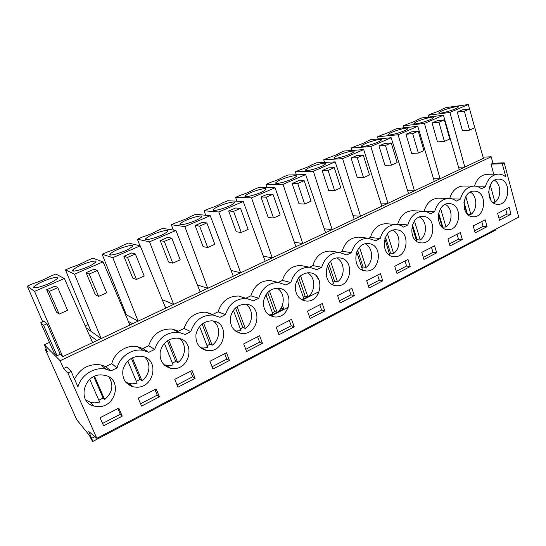 <?xml version="1.0" encoding="UTF-8"?>
<svg xmlns="http://www.w3.org/2000/svg" width="546" height="546" viewBox="0 0 546 546"><rect width="100%" height="100%" fill="white"/><g stroke="black" fill="none" stroke-linecap="round" stroke-linejoin="round"><path stroke-width="0.82" d="M495.686 230.03L92.875 441.407C92.39 441.305 91.223 439.277 89.38 435.333L76.72 419.717L45.386 349.652L47.543 351.883L44.362 344.765L49.461 342.417M96.901 340.581L89.189 334.882M132.589 323.751L128.31 321.341M166.926 307.555L165.138 306.777M45.386 349.652L46.349 349.201M92.875 441.407L88.78 431.558L96.833 438.322L518.7 217.171L504.204 162.838L492.929 163.234L491.182 156.784L60.142 360.722L63.595 368.502L67.881 372.945L96.833 438.322M44.362 344.765L60.142 360.722M92.602 342.615L64.373 278.521L34.562 291.359L62.722 356.702L483.408 158.285L471 114.134M62.722 356.702L60.217 354.265L57.084 355.739L54.027 352.682L40.732 322.775L44.144 321.239L47.052 323.751L60.217 354.265M483.094 157.152L491.182 156.784M90.957 331.238L101.194 338.561L74.481 274.167L65.445 269.874L90.957 331.238L86.036 327.716M85.251 325.928L88.186 324.57M126.372 314.769L138.131 321.137L112.769 257.671L102.116 254.238L126.372 314.769L125.273 314.168M122.898 308.572L123.737 308.19M495.147 230.31L496.341 228.89M91.858 403.692L90.315 404.47M281.19 307.801L280.821 308.408M130.228 384.343L128.904 385.012M463.561 186.036L473.826 186.063C476.59 186.015 479.122 186.909 481.408 188.759L485.346 186.821L478.064 186.793M473.826 186.063C467.24 186.732 462.762 191.073 460.387 199.092L456.313 201.099C454.006 199.29 451.453 198.403 448.669 198.423C441.748 199.058 437.046 203.515 434.568 211.787L430.35 213.861C428.023 212.107 425.464 211.227 422.665 211.213C415.376 211.8 410.435 216.373 407.842 224.932L403.474 227.075C401.139 225.375 398.58 224.502 395.782 224.461C388.09 224.993 382.882 229.682 380.159 238.541L375.634 240.766L367.956 238.186C359.834 238.643 354.334 243.461 351.467 252.648L346.771 254.955L339.162 252.416C330.562 252.778 324.74 257.732 321.71 267.281L316.844 269.669L309.343 267.185C300.218 267.431 294.048 272.522 290.827 282.459L285.776 284.944L278.453 282.528C268.748 282.623 262.182 287.858 258.756 298.232L253.508 300.812L246.437 298.471C236.09 298.382 229.088 303.767 225.43 314.619L219.97 317.301L213.24 315.062C202.191 314.749 194.697 320.284 190.766 331.661L185.08 334.452L178.808 332.343C166.974 331.736 158.934 337.428 154.682 349.406L148.765 352.313L143.086 350.361C132.289 348.177 119.806 356.456 117.09 367.888L110.927 370.918L106.006 369.185C94.629 366.462 80.958 374.945 77.969 386.896L71.123 371.382L66.762 366.987L63.595 368.502M67.881 372.945L71.123 371.382M487.414 174.297L498.17 174.113C500.969 174.037 503.514 174.979 505.808 176.938L502.279 163.759L504.204 162.838M498.17 174.113C491.891 174.809 487.619 179.047 485.346 186.821M122.236 416.148L118.782 408.121L100.075 417.738L103.617 425.812L122.236 416.148L120.311 414.257L117.868 408.592M226.488 352.757L209.923 361.275L212.947 369.028L229.443 360.462L226.488 352.757M192.015 370.475L174.781 379.333L177.969 387.196L195.127 378.289L192.015 370.475M173.034 368.577C190.697 369.778 195.564 340.233 178.023 338.274L176.549 338.131C168.127 338.554 162.681 343.052 160.21 351.631C159.357 360.394 162.879 365.963 170.775 368.332L173.034 368.577M159.418 396.833L156.142 388.916L138.193 398.143L141.55 406.108L159.418 396.833L157.234 395.14L154.921 389.544M136.329 387.203C154.375 388.22 159.814 358.906 142.056 356.388L139.878 356.149C131.252 356.64 125.607 361.165 122.952 369.731C121.881 378.501 125.321 384.207 133.285 386.841L136.329 387.203M259.637 335.715L243.7 343.905L246.58 351.563L262.449 343.325L259.637 335.715M208.285 350.682C225.546 352.061 229.914 322.379 212.66 320.905L211.773 320.823C203.556 321.185 198.294 325.648 196 334.213C195.331 342.963 198.894 348.396 206.688 350.525L208.285 350.682M278.938 334.759L294.212 326.822L291.537 319.314L276.201 327.204L278.938 334.759M309.541 272.782L309.179 272.754C301.679 273.157 297.051 277.559 295.304 285.954C295.14 294.458 298.689 299.481 305.965 301.003L306.149 301.023C321.922 302.853 325.45 273.635 309.541 272.782M324.809 310.933L322.263 303.521L307.487 311.118L310.094 318.577L324.809 310.933L321.628 310.019L319.82 304.777M447.938 238.923L449.986 245.918L462.312 239.517L460.312 232.562L447.938 238.923M274.768 316.946C291.182 318.639 294.744 288.895 278.194 288.186L278.173 288.186C270.386 288.431 265.486 292.813 263.486 301.317C263.111 309.978 266.68 315.172 274.194 316.898L274.768 316.946M380.432 273.621L366.694 280.685L369.055 287.947L382.739 280.842L380.432 273.621M336.377 285.681L336.527 285.688C351.631 287.435 354.955 258.92 339.742 257.937L339.093 257.889C324.01 256.511 321.246 285.121 336.377 285.681M351.877 288.302L337.633 295.625L340.117 302.982L354.299 295.618L351.877 288.302M368.85 243.639L367.97 243.571C353.576 242.458 351.119 270.215 365.52 270.891L365.943 270.925C380.35 272.365 383.319 244.717 368.85 243.639M485.169 219.785L473.205 225.935L475.157 232.842L487.08 226.651L485.169 219.785M393.632 256.62L394.287 256.675C408.053 257.862 410.722 231.006 396.928 229.839L395.85 229.764C382.104 228.87 379.907 255.842 393.632 256.62M410.189 266.584L407.992 259.459L394.731 266.271L396.983 273.444L410.189 266.584L406.586 266.025L405.023 260.981M420.768 242.854L421.621 242.915C434.773 243.885 437.189 217.772 424.037 216.516L422.795 216.428C409.643 215.731 407.664 241.974 420.768 242.854M423.942 259.446L436.698 252.818L434.602 245.775L421.792 252.361L423.942 259.446M475.511 191.223L474.024 191.12C461.957 190.718 460.319 215.643 472.304 216.694L473.457 216.782C485.524 217.41 487.537 192.622 475.511 191.223M446.976 229.552L447.993 229.627C460.585 230.412 462.783 204.982 450.211 203.658L448.832 203.556C436.247 203.023 434.452 228.583 446.976 229.552M511.036 214.209L509.213 207.425L497.638 213.377L499.501 220.202L511.036 214.209L507.016 214.018L505.719 209.22M496.799 204.265L498.061 204.361C509.63 204.852 511.493 180.665 499.972 179.204L498.396 179.088C486.82 178.808 485.312 203.132 496.799 204.265M101.658 374.931C83.627 373.641 76.645 402.327 94.11 406.087L98.082 406.613C116.475 407.439 122.577 378.446 104.689 375.293L101.658 374.931M242.171 333.49C259.022 335.026 262.947 305.269 246.021 304.218L245.625 304.183C237.619 304.484 232.541 308.906 230.398 317.451C229.886 326.167 233.47 331.477 241.127 333.388L242.171 333.49M110.927 370.918L105.747 366.625L100.921 364.926C89.175 363.383 80.385 368.113 74.536 379.122M105.747 366.625L111.787 363.677L117.09 367.888M245.297 298.109L238.725 296.034C228.556 295.939 221.676 301.194 218.086 311.807L212.728 314.421L206.108 312.216C195.256 311.889 187.899 317.294 184.043 328.419L178.467 331.142L172.304 329.061C160.688 328.446 152.798 333.995 148.642 345.7L142.84 348.525L137.264 346.608C126.672 344.451 114.442 352.518 111.787 363.677M245.816 298.273L250.846 295.823L258.756 298.232M275.368 281.756L270.215 280.473C260.66 280.555 254.211 285.674 250.846 295.823M278.214 282.466L282.398 280.426L290.827 282.459M304.62 266.264L300.621 265.486C291.625 265.718 285.558 270.693 282.398 280.426M309.507 267.199L312.803 265.588L321.71 267.281M333.074 251.508L329.989 251.044C321.512 251.392 315.779 256.238 312.803 265.588M339.721 252.45L342.117 251.283L351.467 252.648M360.722 237.38L358.374 237.121C350.355 237.558 344.942 242.281 342.117 251.283M368.85 238.233L370.406 237.476L380.159 238.541M387.585 223.819L385.81 223.683C378.221 224.194 373.089 228.794 370.406 237.476M396.949 224.522L397.72 224.147L407.842 224.932M413.67 210.77L412.353 210.701C405.152 211.275 400.279 215.759 397.72 224.147M424.071 211.288L434.568 211.787M438.991 198.184L438.035 198.164C431.19 198.785 426.549 203.153 424.112 211.268M462.892 186.036C456.511 186.657 452.122 190.8 449.713 198.451M486.971 174.304C481.012 174.925 476.849 178.842 474.488 186.063M502.279 163.759L491.025 164.141L493.755 174.188M491.025 164.141L492.929 163.234M459.261 169.669L443.461 115.233L424.46 123.416L440.049 178.733L433.517 178.808M432.057 123L437.489 141.926L444.403 141.394L449.754 138.991L444.355 119.874L437.421 120.68L432.057 123L438.943 122.222L444.403 141.394M434.309 181.443L417.772 126.297L398.116 134.76L414.448 190.813L407.623 190.731M405.985 134.275L411.677 153.453L418.379 153.057L423.914 150.573L418.256 131.204L411.534 131.879L405.985 134.275L412.66 133.633L418.379 153.057M408.51 193.612L391.195 137.742L370.85 146.505L387.96 203.303L380.815 203.037M379.006 145.946L384.971 165.383L391.441 165.131L397.174 162.565L391.236 142.929L384.753 143.462L379.006 145.946L385.449 145.441L391.441 165.131M381.825 206.197L363.684 149.597L342.615 158.668L360.558 216.23L353.044 215.725M351.078 158.033L357.323 177.73L363.547 177.641L369.485 174.979L363.261 155.078L357.023 155.46L351.078 158.033L357.255 157.678L363.547 177.641M354.197 219.226L335.189 161.869L313.356 171.273L332.173 229.613L324.249 228.815M322.133 170.557L328.685 190.52L334.637 190.602L340.793 187.838L334.261 167.663L328.296 167.888L322.133 170.557L328.037 170.366L334.637 190.602M325.587 232.719L305.658 174.59L283.012 184.343L302.764 243.489L294.376 242.301M292.13 183.538L299.003 203.781L304.654 204.04L311.043 201.181L304.183 180.719L298.519 180.767L292.13 183.538L297.727 183.517L304.654 204.04M295.939 246.71L275.027 187.783L251.529 197.905L272.263 257.869L263.336 256.176M261.002 197.004L268.216 217.526L273.546 217.984L280.18 215.015L272.973 194.267L267.629 194.13L261.002 197.004L266.264 197.174L273.546 217.984M265.185 261.213L243.236 201.474L218.837 211.985L240.622 272.795L231.047 270.413M228.685 210.981L236.268 231.797L241.243 232.466L248.13 229.381L240.554 208.333L235.572 207.999L228.685 210.981L233.592 211.357L241.243 232.466M233.272 276.262L210.224 215.697L184.862 226.617L207.767 288.295L197.399 284.951M195.113 225.505L203.085 246.615L207.678 247.515L214.837 244.308L206.866 222.959L202.273 222.406L195.113 225.505L199.624 226.099L207.678 247.515M200.136 291.892L175.908 230.473L149.536 241.837L173.628 304.395L162.223 299.645M160.21 240.602L168.591 262.019L172.768 263.165L180.214 259.828L171.833 238.165L167.656 237.38L160.21 240.602L164.298 241.434L172.768 263.165M165.697 308.135L140.22 245.85L128.446 243.011L122.789 245.42C118.707 247.754 113.739 249.87 107.896 251.774L102.116 254.238M112.769 257.671L140.22 245.85M123.894 256.313L132.719 278.044L136.439 279.456L144.192 275.976L135.36 253.999L131.641 252.962L123.894 256.313L127.511 257.405L136.439 279.456M129.88 325.027L103.071 261.848L92.82 258.203L86.944 260.708C82.548 263.186 77.382 265.39 71.458 267.308L65.445 269.874M74.481 274.167L103.071 261.848M86.084 272.672L95.373 294.724L98.601 296.417L106.675 292.799L97.372 270.488L94.151 269.178L86.084 272.672L89.189 274.037L98.601 296.417M46.676 289.721L56.47 312.1L59.152 314.107L67.574 310.326L57.76 287.681L55.091 286.077L46.676 289.721L49.229 291.387L59.152 314.107M34.562 291.359L27.3 286.138L42.724 321.881M47.052 323.751L43.578 325.314L57.084 355.739M43.578 325.314L40.732 322.775M27.3 286.138L33.559 283.47C39.565 281.524 44.936 279.238 49.666 276.604L55.781 273.996L64.373 278.521M458.558 167.247L464.81 167.056L449.931 112.449L428.091 115.24L428.596 117.083M428.091 115.24L432.022 113.561C437.087 111.889 440.465 110.449 442.158 109.241L446.021 107.596L468.304 104.532L469.54 108.927M449.931 112.449L468.304 104.532M457.268 112.094L462.455 130.774L469.56 130.112L474.74 127.791L469.58 108.927L462.455 109.848L457.268 112.094L464.353 111.193L469.56 130.112M149.536 241.837L137.387 239.196L139.933 245.782M175.908 230.473L162.728 228.392L157.289 230.712C153.494 232.91 148.717 234.951 142.956 236.827L137.387 239.196M184.862 226.617L171.342 224.72L173.341 230.071M210.224 215.697L195.755 214.312L190.513 216.544C186.991 218.618 182.391 220.577 176.706 222.434L171.342 224.72M218.837 211.985L204.054 210.77L205.671 215.26M243.236 201.474L227.586 200.737L222.529 202.894C219.267 204.846 214.831 206.736 209.22 208.565L204.054 210.77M251.529 197.905L235.585 197.324L236.923 201.181M275.027 187.783L258.285 187.647L253.405 189.728C250.389 191.564 246.11 193.386 240.568 195.202L235.585 197.324M283.012 184.343L266.004 184.357L267.137 187.722M305.658 174.59L287.913 175.013L283.203 177.02C280.405 178.754 276.276 180.514 270.809 182.303L266.004 184.357M313.356 171.273L295.366 171.833L296.335 174.816M335.189 161.869L316.523 162.81L311.971 164.756C309.391 166.387 305.405 168.086 300.007 169.854L295.366 171.833M342.615 158.668L323.723 159.739L324.556 162.408M363.684 149.597L344.171 151.024L339.769 152.9C337.387 154.436 333.538 156.081 328.207 157.828L323.723 159.739M370.85 146.505L351.133 148.055L351.856 150.464M391.195 137.742L370.898 139.626L366.646 141.441C364.455 142.888 360.729 144.478 355.466 146.205L351.133 148.055M398.116 134.76L377.634 136.753L378.269 138.943M417.772 126.297L396.758 128.603L392.642 130.357C390.622 131.722 387.018 133.258 381.825 134.964L377.634 136.753M424.46 123.416L403.269 125.826L403.835 127.825M443.461 115.233L421.785 117.929L417.799 119.629C415.95 120.912 412.462 122.4 407.33 124.092L403.269 125.826M93.264 405.193L92.52 405.562M281.32 308.156L283.749 308.92L277.607 312.019M277.013 312.319L273.007 314.346M272.515 314.592L270.639 315.54M283.749 308.92L282.405 305.166M309.896 294.983L310.831 295.229L308.306 296.505M307.719 296.799L303.869 298.744M303.399 298.983L301.842 299.774M310.831 295.229L310.497 294.274M164.564 365.288L164.401 364.892M131.866 385.681L131.013 386.111M318.168 294.014L317.601 292.363L318.85 292.676M302.491 300.007L317.601 292.363M271.321 315.772L288.438 307.118M239.339 333.005L239.175 332.575M168.612 367.717L169.294 367.376M131.709 386.384L132.337 386.063M93.257 405.835L93.673 405.623M452.088 198.88L460.387 199.092M218.086 311.807L225.43 314.619M184.043 328.419L190.766 331.661M148.642 345.7L154.682 349.406M142.84 348.525L148.765 352.313M102.573 423.443L120.311 414.257M229.443 360.462L226.808 359.111L224.713 353.665M212.06 366.748L226.808 359.111M195.127 378.289L192.711 376.767L190.506 371.253M177.034 384.889L192.711 376.767M140.568 403.767L157.234 395.14M262.449 343.325L259.609 342.124L257.623 336.752M245.734 349.31L259.609 342.124M294.212 326.822L291.195 325.771L289.305 320.468M278.132 332.534L291.195 325.771M309.329 316.38L321.628 310.019M462.312 239.517L458.483 239.148L457.063 234.234M449.385 243.864L458.483 239.148M382.739 280.842L379.265 280.166L377.627 275.068M368.366 285.817L379.265 280.166M316.079 275.757L319.239 280.453L316.079 275.757M354.299 295.618L350.962 294.826L349.242 289.653M339.387 300.819L350.962 294.826M487.08 226.651L483.149 226.378L481.79 221.519M474.583 230.815L483.149 226.378M396.321 271.335L406.586 266.025M436.698 252.818L432.978 252.354L431.483 247.379M423.314 257.364L432.978 252.354M498.955 218.195L507.016 214.018M414.851 122.707L414.23 123.198C411.459 125.696 428.876 121.13 432.766 118.305L433.319 117.861C435.92 115.397 418.816 119.908 414.851 122.707M438.943 122.222L444.355 119.874M389.209 133.668L388.465 134.248C385.613 136.828 402.825 132.33 407.036 129.368L407.698 128.842C410.38 126.29 393.489 130.733 389.209 133.668M412.66 133.633L418.256 131.204M362.694 145.004L361.814 145.68C358.879 148.341 375.88 143.912 380.419 140.807L381.21 140.185C383.981 137.551 367.301 141.926 362.694 145.004M385.449 145.441L391.236 142.929M335.271 156.729L334.234 157.514C331.21 160.265 347.993 155.903 352.866 152.641L353.808 151.918C356.668 149.201 340.213 153.508 335.271 156.729M357.255 157.678L363.261 155.078M306.886 168.871L305.664 169.779C302.552 172.611 319.117 168.318 324.338 164.906L325.45 164.059C328.405 161.254 312.169 165.493 306.886 168.871M328.037 170.366L334.261 167.663M277.491 181.436L276.058 182.487C272.857 185.415 289.189 181.183 294.772 177.607L296.089 176.624C299.133 173.73 283.135 177.9 277.491 181.436M297.727 183.517L304.183 180.719M247.031 194.465L245.359 195.673C242.062 198.689 258.156 194.526 264.121 190.779L265.663 189.646C268.796 186.664 253.037 190.766 247.031 194.465M266.264 197.174L272.973 194.267M215.438 207.971L213.493 209.364C210.108 212.469 225.962 208.36 232.309 204.45L234.118 203.139C237.346 200.061 221.833 204.108 215.438 207.971M233.592 211.357L240.554 208.333M182.657 221.99L180.398 223.587C176.918 226.781 192.54 222.727 199.29 218.639L201.392 217.131C204.716 213.964 189.448 217.956 182.657 221.99M199.624 226.099L206.866 222.959M148.621 236.541L146 238.377C142.431 241.66 157.808 237.653 164.974 233.388L167.417 231.654C170.837 228.399 155.815 232.337 148.621 236.541M164.298 241.434L171.833 238.165M113.247 251.665L110.217 253.76C106.559 257.139 121.703 253.167 129.286 248.723L132.132 246.731C135.64 243.393 120.857 247.283 113.247 251.665M127.511 257.405L135.36 253.999M76.467 267.397L72.966 269.785C69.219 273.246 84.132 269.308 92.151 264.68L95.448 262.401C99.044 258.975 84.507 262.831 76.467 267.397M89.189 274.037L97.372 270.488M38.186 283.763L34.145 286.493C30.317 290.035 45.011 286.118 53.474 281.299L57.289 278.692C60.968 275.191 46.663 279.02 38.186 283.763M49.229 291.387L57.76 287.681M439.673 112.094L439.148 112.51C436.466 114.933 454.074 110.292 457.657 107.61L458.114 107.234C460.633 104.846 443.338 109.432 439.673 112.094M464.353 111.193L469.58 108.927M85.858 400.075L90.609 402.368L94.526 402.893L99.652 402.095L89.749 379.388M98.846 400.259L103.071 398.007L104.655 399.563C112.531 392.594 113.943 385.053 108.9 376.938M104.655 399.563L94.581 376.337M103.071 398.007L93.816 376.685M125.764 382.214L129.218 383.51L132.214 383.872L137.128 383.149L127.825 360.981M136.384 381.367L140.117 379.327L141.933 380.719C149.795 375.3 151.338 363.24 144.929 357.241M141.933 380.719L132.364 357.787M140.117 379.327L131.34 358.326M163.971 364.735L168.414 365.615L173.123 364.953L164.394 343.359M172.427 363.227L175.71 361.384L177.743 362.619C185.797 357.07 186.841 344.192 179.661 338.629M177.743 362.619L168.653 340.015M175.71 361.384L167.41 340.765M200.525 347.672L203.201 348.061L207.726 347.468L199.549 326.467M207.064 345.782L209.937 344.123L212.162 345.222C220.318 339.612 220.918 326.105 213.213 320.987M212.162 345.222L203.542 322.966M209.937 344.123L202.109 323.962M235.49 331.067L241.004 330.644L233.36 310.271M240.383 328.992L242.868 327.518L245.277 328.48C253.446 322.863 253.692 308.906 245.673 304.19M245.277 328.48L237.107 306.606M242.868 327.518L235.517 307.869M268.966 314.94L273.041 314.448L265.909 294.744M272.454 312.824L274.583 311.527L277.156 312.367C285.265 306.777 285.244 292.533 277.075 288.145M277.156 312.367L269.424 290.902M274.583 311.527L267.697 292.458M301.051 299.31L303.904 298.846L297.27 279.852M303.344 297.242L305.146 296.116L307.869 296.84C315.868 291.318 315.649 276.897 307.459 272.782M307.869 296.84L300.559 275.805M305.146 296.116L298.723 277.696M331.838 284.173L333.654 283.811L327.504 265.561M333.121 282.221L334.616 281.258L337.483 281.873C345.331 276.44 344.983 261.95 336.868 258.033M337.483 281.873L330.576 261.295M334.616 281.258L328.658 263.561M361.418 269.526L362.353 269.301L356.675 251.856M361.841 267.724L363.049 266.919L366.045 267.438C373.717 262.107 373.3 247.631 365.322 243.857M366.045 267.438L359.534 247.345M363.049 266.919L357.562 250.027M389.864 255.351L384.841 238.718M389.557 253.726L390.506 253.078L393.618 253.501C401.092 248.287 400.655 233.886 392.861 230.207M393.618 253.501L387.489 233.92M390.506 253.078L385.49 237.094M416.332 240.199L417.035 239.701L420.249 240.035C427.518 234.951 427.081 220.68 419.512 217.055M420.249 240.035L414.489 220.994M412.059 226.14L416.646 241.236M417.035 239.701L412.496 224.74M442.199 227.116L445.993 227.02C453.037 222.072 452.641 207.978 445.311 204.361M445.993 227.02L440.595 208.552M438.383 214.134L442.253 227.313M442.676 226.774L438.636 213.001M467.567 214.271L470.884 214.441C477.702 209.623 477.361 195.734 470.297 192.117M470.884 214.441L465.834 196.574M463.875 202.73L466.98 213.657M467.444 214.155L463.977 201.938M492.608 202.197L494.969 202.266C501.556 197.591 501.289 183.934 494.505 180.282M494.969 202.266L490.26 185.046M488.609 192.042L490.82 200.089M490.97 200.307L488.615 191.742M95.1 436.52L91.762 438.267M438.035 198.164L448.669 198.423M412.353 210.701L422.665 211.213M385.81 223.683L395.782 224.461M358.374 237.121L367.956 238.186M329.989 251.044L339.162 252.416M300.621 265.486L309.343 267.185M270.215 280.473L278.453 282.528M238.725 296.034L246.437 298.471M206.108 312.216L213.24 315.062M172.304 329.061L178.808 332.343M137.264 346.608L143.086 350.361M100.921 364.926L106.006 369.185M166.182 365.37L170.775 368.332M129.218 383.51L133.285 386.841M201.617 347.904L206.688 350.525M302.231 299.972L305.965 301.003M269.54 315.308L274.194 316.898M333.558 285.026L336.527 285.688M363.595 270.502L365.943 270.925M392.438 256.408L394.287 256.675M420.174 242.758L421.621 242.915M472.597 216.735L473.457 216.782M446.867 229.538L447.993 229.627M497.413 204.34L498.061 204.361M90.609 402.368L94.11 406.087M235.626 331.088L241.127 333.388M414.414 123.826L414.23 123.198M388.67 134.93L388.465 134.248M362.046 146.417L361.814 145.68M334.486 158.313L334.234 157.514M305.951 170.632L305.664 169.779M276.378 183.408L276.058 182.487M245.707 196.662L245.359 195.673M213.882 210.415L213.493 209.364M180.828 224.706L180.398 223.587M146.471 239.558L146 238.377M110.729 255.009L110.217 253.76M73.519 271.096L72.966 269.785M34.746 287.858L34.145 286.493M439.312 113.09L439.148 112.51"/></g></svg>
